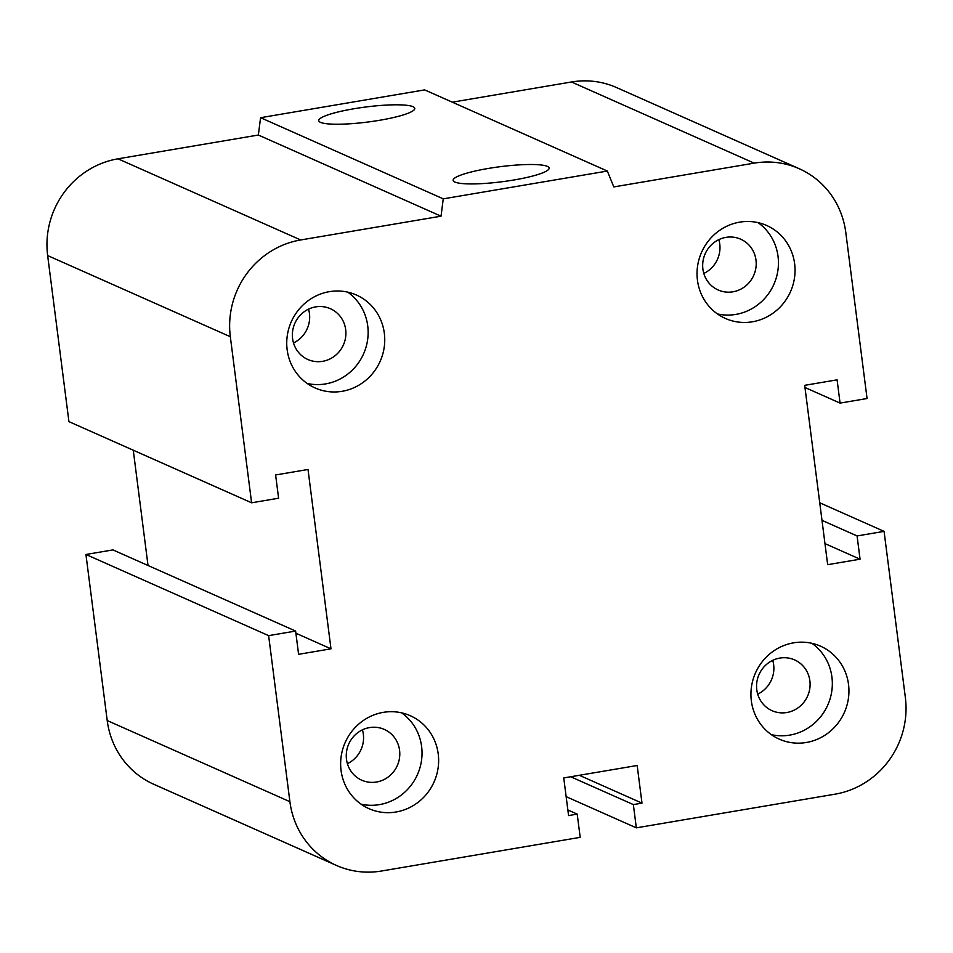 <?xml version="1.0" encoding="UTF-8"?>
<svg xmlns="http://www.w3.org/2000/svg" width="953" height="953" viewBox="0 0 953 953"><rect width="100%" height="100%" fill="white"/><g stroke="black" fill="none" stroke-linecap="round" stroke-linejoin="round"><path stroke-width="1.43" d="M292.595 338.601A27.78 26.565 -66 0 1 303.292 312.417A27.78 26.565 -66 0 1 330.417 308.724A27.78 26.565 -66 0 1 343.414 344.903A27.78 26.565 -66 0 1 307.855 359.495A27.78 26.565 -66 0 1 292.595 338.601M293.512 342.961A27.78 26.565 114 0 0 309.451 313.513A27.78 26.565 114 0 0 308.534 309.153M702.897 269.091A27.78 26.565 -66 0 1 713.594 242.908A27.78 26.565 -66 0 1 740.719 239.203A27.78 26.565 -66 0 1 753.716 275.381A27.78 26.565 -66 0 1 718.157 289.986A27.78 26.565 -66 0 1 702.897 269.091M703.814 273.451A27.78 26.565 114 0 0 719.753 244.004A27.78 26.565 114 0 0 718.836 239.644M756.789 689.793A27.78 26.565 -66 0 1 767.487 663.61A27.78 26.565 -66 0 1 794.611 659.905A27.78 26.565 -66 0 1 807.608 696.083A27.78 26.565 -66 0 1 772.049 710.688A27.78 26.565 -66 0 1 756.789 689.793M757.706 694.153A27.78 26.565 114 0 0 773.645 664.694A27.78 26.565 114 0 0 772.728 660.334M346.487 759.303A27.78 26.565 -66 0 1 357.184 733.119A27.78 26.565 -66 0 1 384.309 729.414A27.78 26.565 -66 0 1 397.306 765.593A27.78 26.565 -66 0 1 361.747 780.197A27.78 26.565 -66 0 1 346.487 759.303M347.404 763.663A27.78 26.565 114 0 0 363.343 734.215A27.78 26.565 114 0 0 362.426 729.855M438.225 753.954A50.854 48.627 -66 0 1 418.629 801.878A50.854 48.627 -66 0 1 368.99 808.656A50.854 48.627 -66 0 1 345.2 742.435A50.854 48.627 -66 0 1 410.29 715.715A50.854 48.627 -66 0 1 438.225 753.954M361.056 804.153A50.854 48.627 114 0 0 421.619 746.58A50.854 48.627 114 0 0 401.618 712.844M848.527 684.445A50.854 48.627 -66 0 1 828.931 732.369A50.854 48.627 -66 0 1 779.292 739.147A50.854 48.627 -66 0 1 755.491 672.925A50.854 48.627 -66 0 1 820.593 646.194A50.854 48.627 -66 0 1 848.527 684.445M771.346 734.644A50.854 48.627 114 0 0 831.921 677.059A50.854 48.627 114 0 0 811.92 643.323M794.635 263.743A50.854 48.627 -66 0 1 775.039 311.667A50.854 48.627 -66 0 1 725.388 318.445A50.854 48.627 -66 0 1 701.599 252.223A50.854 48.627 -66 0 1 766.7 225.504A50.854 48.627 -66 0 1 794.635 263.743M717.454 313.942A50.854 48.627 114 0 0 778.029 256.357A50.854 48.627 114 0 0 758.028 222.633M384.333 333.252A50.854 48.627 -66 0 1 364.737 381.176A50.854 48.627 -66 0 1 315.098 387.954A50.854 48.627 -66 0 1 291.296 321.733A50.854 48.627 -66 0 1 356.398 295.013A50.854 48.627 -66 0 1 384.333 333.252M307.152 383.451A50.854 48.627 114 0 0 367.727 325.878A50.854 48.627 114 0 0 347.726 292.142M454.891 182.047A48.4 7.588 172.7 0 1 453.128 180.367A48.4 7.588 172.7 0 1 500.182 166.692A48.4 7.588 172.7 0 1 549.142 168.073A48.4 7.588 172.7 0 1 508.128 180.903A48.4 7.588 172.7 0 1 454.891 182.047M320.518 122.353A48.4 7.588 172.7 0 1 318.755 120.674A48.4 7.588 172.7 0 1 365.809 106.998A48.4 7.588 172.7 0 1 414.781 108.38A48.4 7.588 172.7 0 1 373.767 121.21A48.4 7.588 172.7 0 1 320.518 122.353M330.989 648.826L298.599 654.318L295.621 631.065L268.627 635.639L289.903 801.699A84.757 81.053 114 0 0 336.469 865.443A84.757 81.053 114 0 0 381.51 871.018L580.186 837.353L577.208 814.112L568.572 815.577L563.747 777.934L637.176 765.497L641.988 803.129L633.352 804.594L636.33 827.847L835.007 794.183A84.757 81.053 114 0 0 905.35 697.429L884.074 531.369L857.081 535.943L860.059 559.197L827.669 564.676L804.689 385.334L837.091 379.842L840.069 403.095L867.063 398.521L845.787 232.449A84.757 81.053 114 0 0 799.21 168.717A84.757 81.053 114 0 0 754.168 163.142L613.803 186.919L607.335 171.052L443.252 198.843L260.574 117.695L258.358 135.028L117.993 158.817A84.757 81.053 114 0 0 47.65 255.571L68.926 421.631L251.604 502.791L278.598 498.216L275.62 474.963L308.01 469.472L330.989 648.826L295.895 633.233M607.335 171.052L424.657 89.892L260.574 117.695M443.252 198.843L441.036 216.188L258.358 135.028M441.036 216.188L300.671 239.965A84.757 81.053 114 0 0 230.328 336.719L251.604 502.791M884.074 531.369L819.735 502.791M295.621 631.065L112.93 549.905L85.937 554.479L107.212 720.551A84.757 81.053 114 0 0 153.79 784.283L336.469 865.443M268.627 635.639L85.937 554.479M636.33 827.847L566.153 796.66M633.352 804.594L570.68 776.755M641.988 803.129L579.329 775.289M577.208 814.112L567.857 809.955M133.265 450.209L148.025 565.498M857.081 535.943L821.986 520.35M860.059 559.197L824.964 543.603M840.069 403.095L804.975 387.502M799.21 168.717L616.531 87.557A84.757 81.053 114 0 0 571.49 81.982L452.306 102.174M754.168 163.142L571.49 81.982M300.671 239.965L117.993 158.817M230.328 336.719L47.65 255.571M289.903 801.699L107.212 720.551"/></g></svg>
